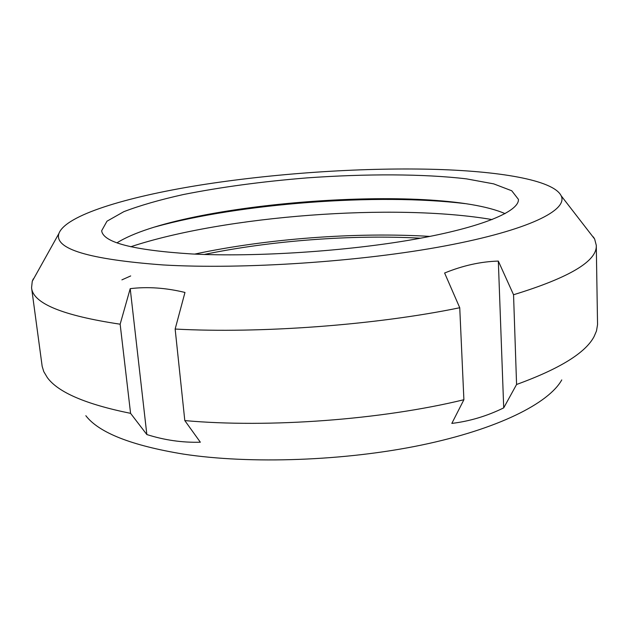 <?xml version="1.0" encoding="UTF-8"?>
<svg xmlns="http://www.w3.org/2000/svg" width="629" height="629" viewBox="0 0 629 629"><rect width="100%" height="100%" fill="white"/><g stroke="black" fill="none" stroke-linecap="round" stroke-linejoin="round"><path stroke-width="0.94" d="M51.657 246.497L33.337 279.362M593.375 237.392L570.22 207.476M451.826 423.411L463.895 399.722L459.744 307.738L444.609 273.01C462.865 265.564 480.776 261.593 498.325 261.082L513.547 294.749L516.574 384.484L503.711 407.875C487.011 416.068 469.714 421.249 451.826 423.411M498.325 261.082L503.711 407.875M130.211 288.656L146.848 434.553L130.58 413.347L120.147 324.202L130.211 288.656C147.595 286.549 165.852 287.815 184.973 292.454L175.145 329.046C260.257 333.684 376.095 325.02 459.744 307.738M175.145 329.046L184.808 420.581L200.344 442.211C182.371 442.722 164.539 440.166 146.848 434.553M463.895 399.722C382 419.716 268.599 428.184 184.808 420.581M513.547 294.749C569.732 277.491 597.306 261.004 596.276 245.286L594.641 239.028L593.367 236.929M596.276 245.286L597.55 324.619L596.489 330.956L594.098 336.539C585.599 352.79 559.755 368.775 516.574 384.484M130.58 413.347C85.89 404.274 58.151 392.37 47.372 377.644L43.771 371.613L42.174 366.377L31.568 287.744C32.897 303.375 62.42 315.53 120.147 324.202M33.274 278.891L32.252 281.32L31.568 287.744M431.235 169.264C497.956 170.907 553.331 179.808 561.147 195.753C568.388 209.968 529.225 230.08 445.277 245.884C361.636 261.672 242.88 269.629 163.265 264.958C88.752 259.415 53.96 248.935 58.898 233.516C65.573 215.22 126.059 197.042 198.89 185.28C272.538 173.549 358.561 167.566 431.235 169.264M191.806 253.959C255.508 257.237 346.925 251.27 414.535 239.287C482.325 227.281 519.184 211.399 518.438 199.393L511.754 190.768L493.702 183.872L466.49 178.872C423.773 173.785 365.944 173.69 307.259 177.873C262.505 181.49 221.188 187.041 183.306 194.55C159.735 199.802 139.905 205.51 123.811 211.682L106.985 221.204L101.67 230.733C103.07 242.464 133.12 250.208 191.806 253.959M85.835 415.706C98.942 432.744 131.477 445.544 183.424 454.107C250.397 464.312 345.077 460.963 421.454 445.073C497.94 429.143 548.763 403.283 561.76 379.924M505.095 213.648C435.307 183.236 181.451 202.318 116.994 242.833M465.051 203.623C378.163 192.938 239.405 203.371 155.088 226.927M492.098 219.584C394.69 202.868 224.553 215.668 130.73 246.757M429.953 236.41C356.266 231.936 266.885 238.658 194.699 254.092M420.549 238.202C352.562 234.452 270.926 240.593 204.26 254.462M130.698 275.934L121.9 279.866M58.898 233.516L32.252 281.32M561.147 195.753L594.641 239.028"/></g></svg>
